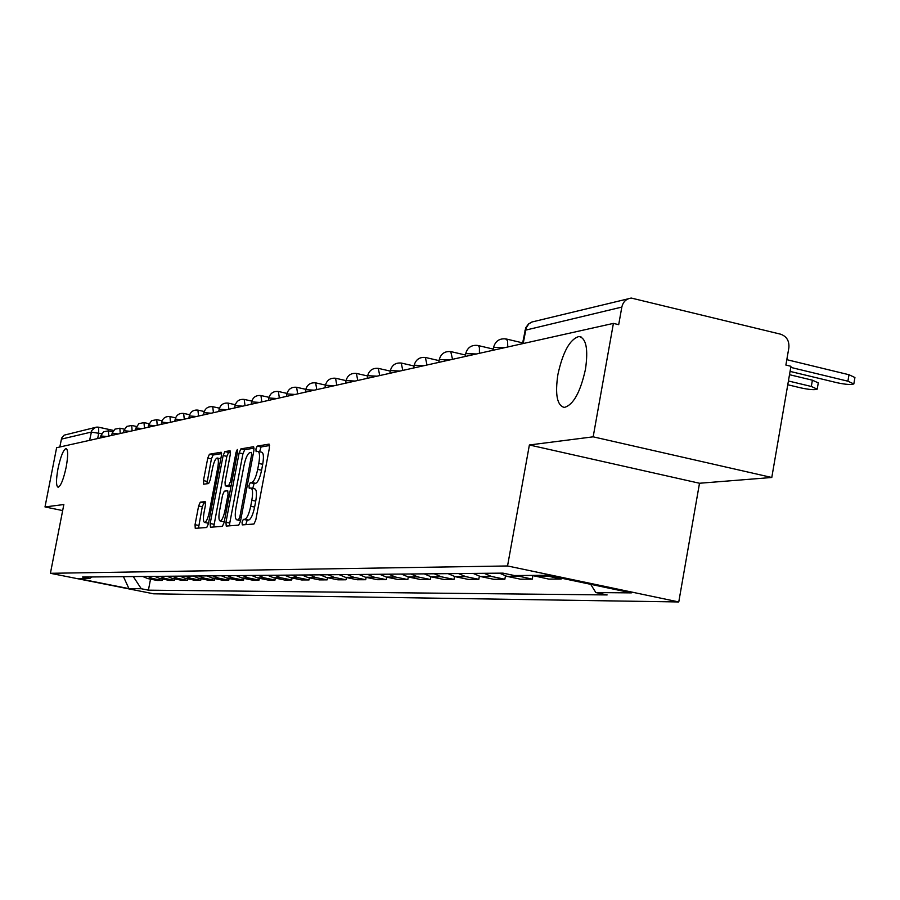 <?xml version="1.0" encoding="UTF-8"?>
<svg xmlns="http://www.w3.org/2000/svg" width="900" height="900" viewBox="0 0 900 900"><rect width="100%" height="100%" fill="white"/><g stroke="black" fill="none" stroke-linecap="round" stroke-linejoin="round"><path stroke-width="1.35" d="M242.044 522.191L242.257 524.891L253.924 524.036L255.803 519.941L269.415 447.907L269.1 444.105L257.197 446.119L255.915 448.999L256.118 451.62L257.85 451.361C259.695 452.07 260.01 456.109 258.806 463.455L257.681 469.395C256.016 477.101 254.047 481.478 251.775 482.512L250.268 482.692L248.985 485.55L249.199 488.216L250.864 488.025C252.731 488.779 253.046 492.874 251.831 500.31L250.706 506.261C249.03 513.979 247.072 518.31 244.811 519.244L243.326 519.368L242.044 522.191M251.167 488.093L254.745 488.858C256.624 489.611 256.95 493.695 255.735 501.131L254.61 507.082C252.934 514.8 250.965 519.131 248.704 520.054L247.208 520.178L245.756 524.632M269.64 445.522L261.067 446.963L259.627 451.744M258.176 451.429L261.72 452.205C263.576 452.914 263.903 456.952 262.699 464.299L261.585 470.228C259.909 477.945 257.929 482.31 255.656 483.334L254.138 483.525L252.731 488.419M66.184 467.1C68.175 455.794 68.13 449.595 66.049 448.515C63.315 449.775 60.626 456.491 57.994 468.641C55.991 479.891 56.036 486.101 58.117 487.249C60.829 486.045 63.517 479.329 66.184 467.1M585.461 369.326C588.375 349.121 586.215 338.175 578.981 336.499C569.925 339.142 562.894 351.821 557.899 374.512C554.94 394.515 557.066 405.484 564.278 407.43C573.278 405.034 580.342 392.332 585.461 369.326M200.284 502.166L198.619 505.98L195.041 524.7L195.255 528.334L206.741 527.501L208.451 523.654L221.366 455.839L221.13 452.239L209.441 454.219L207.765 458.077L203.456 480.623L203.67 484.2L208.62 483.548L210.319 479.689L212.468 468.405C213.84 462.105 215.404 458.629 217.148 457.988C218.531 458.561 218.745 461.767 217.766 467.606L209.273 512.168C207.911 518.445 206.359 521.876 204.649 522.461C203.243 521.831 203.04 518.569 204.019 512.663L205.436 505.271L205.211 501.637L200.284 502.166L203.951 502.942L202.275 506.745L198.484 528.097M529.38 444.983L699.502 483.255L771.784 477.484L593.168 436.826L529.38 444.983L507.544 565.965L50.411 573.3L63.844 504.529L45 506.947L56.61 447.716L613.406 323.392L618.694 324.675L621.832 307.08L524.947 330.3M593.168 436.826L613.406 323.392M225.956 522.281L226.226 526.061L238.703 525.15L240.514 521.145L253.912 450.461L253.62 446.726L240.919 448.875L239.141 452.902L225.956 522.281L229.759 523.069L229.556 525.825M222.39 526.354L210.454 527.22L210.184 523.507L223.132 455.546L224.865 451.609L230.051 450.731L230.31 454.354L225.023 482.141L225.281 485.831L228.757 485.392L230.524 481.433L236.059 452.295L237.341 449.494L237.521 452.059L224.145 522.416L222.39 526.354M771.784 477.484L790.954 366.289L785.88 365.062L788.861 347.805C789.413 340.909 786.679 336.375 780.637 334.192L631.327 298.069C626.265 298.744 623.092 301.748 621.832 307.08M699.502 483.255L678.769 601.954L153.63 593.809L50.411 573.3M45 506.947L62.663 510.581M59.805 446.996L61.661 438.075L64.091 435.173L94.894 427.534M561.308 578.149L561.15 579.049L544.399 575.336M532.159 575.415L548.741 579.094L561.15 579.049M532.89 575.663L532.271 579.15L515.903 575.528M499.511 573.165L506.88 576.337L520.493 579.184L532.271 579.15M505.44 575.989L504.855 579.24L491.411 576.439L484.132 573.311M473.141 573.413L480.353 576.506L493.673 579.285L504.855 579.24M479.351 576.27L478.8 579.33L465.637 576.596L458.527 573.548M448.076 573.649L455.119 576.664L468.157 579.375L478.8 579.33M454.522 576.529L453.994 579.42L441.124 576.754L434.16 573.773M424.204 573.863L431.1 576.81L443.858 579.454L453.994 579.42M430.864 576.765L430.358 579.499L417.757 576.9L410.951 573.986M401.445 574.076L408.206 576.956L420.694 579.533L430.358 579.499M408.296 576.979L407.812 579.577L395.471 577.035L388.8 574.2M379.733 574.279L386.348 577.091L398.588 579.611L407.812 579.577M386.741 577.17L386.291 579.656L374.186 577.17L367.65 574.391M358.988 574.47L365.468 577.226L377.471 579.69L386.291 579.656M366.142 577.361L365.704 579.724L353.846 577.294L347.445 574.582M339.154 574.661L345.51 577.35L357.266 579.758L365.704 579.724M346.433 577.53L346.005 579.791L334.384 577.418L328.095 574.762M320.164 574.83L326.396 577.462L337.928 579.825L346.005 579.791M327.544 577.699L327.15 579.859L315.731 577.53L309.577 574.931M301.973 574.999L308.081 577.575L319.399 579.893L327.15 579.859M309.442 577.856L309.06 579.926L297.866 577.643L291.814 575.1M284.524 575.168L290.52 577.688L301.635 579.949L309.06 579.926M292.072 578.002L291.701 579.982L280.71 577.744L274.781 575.257M267.773 575.325L273.668 577.789L284.569 580.005L291.701 579.982M275.4 578.149L275.04 580.039L264.24 577.856L258.412 575.404M251.685 575.471L257.468 577.89L268.189 580.072L275.04 580.039M259.358 578.273L259.02 580.095L248.411 577.946L242.696 575.55M236.216 575.618L241.909 577.991L252.428 580.117L259.02 580.095M243.945 578.408L243.607 580.151L233.19 578.048L227.565 575.696M221.344 575.752L226.924 578.081L237.274 580.174L243.607 580.151M229.095 578.52L228.78 580.207L218.542 578.137L213.007 575.831M207.011 575.887L212.501 578.171L222.671 580.23L228.78 580.207M214.808 578.633L214.493 580.252L204.424 578.227L198.99 575.955M193.208 576.011L198.607 578.261L208.609 580.275L214.493 580.252M201.026 578.745L200.722 580.298L190.822 578.306L185.479 576.09M179.91 576.135L185.209 578.34L195.041 580.32L200.722 580.298M187.729 578.846L187.436 580.354L177.705 578.385L172.44 576.202M167.062 576.259L172.294 578.419L181.958 580.365L187.436 580.354M174.893 578.947L174.623 580.387L165.037 578.464L159.862 576.326M154.676 576.371L159.806 578.498L169.335 580.41L174.623 580.387M162.506 579.038L162.236 580.433L152.809 578.543L147.713 576.439M142.695 576.484L147.757 578.576L157.129 580.455L162.236 580.433M133.29 576.574L141.255 588.735L128.959 588.634L78.311 578.565L89.752 578.486L82.496 577.046L502.954 573.131L514.462 575.539L547.785 575.314L631.361 592.875L595.856 592.571L590.692 584.325M141.255 588.735L148.41 590.164L607.117 594.934L595.856 592.571M507.544 565.965L678.769 601.954M150.536 579.127L148.41 590.164M89.752 578.486L91.98 576.956M123.446 576.664L128.959 588.634M254.138 448.121L244.721 449.707L242.933 453.724L229.759 523.069M238.567 519.75L239.839 516.938L251.572 455.017L251.37 452.396L249.761 452.655C247.534 453.757 245.599 458.089 243.968 465.649L235.991 507.668C234.776 515.025 235.08 519.086 236.903 519.874L240.694 520.189M230.535 452.081L228.589 452.407L226.856 456.345L213.705 526.984M228.915 486.585L230.996 486.394M219.521 511.031C218.531 517.05 218.756 520.38 220.219 521.021C222.007 520.425 223.594 516.926 224.989 510.514L228.049 494.471L227.745 490.759L224.303 491.164L222.559 495.101L219.521 511.031M205.661 502.762L203.951 502.942M221.602 453.589L213.097 455.006L211.41 458.865L206.888 483.784M790.076 371.396L837.146 382.748C845.707 384.536 851.265 384.93 853.83 383.94L847.901 381.195L849.004 374.738L854.921 377.516L853.886 383.614M790.762 367.391L847.901 381.195M849.004 374.738L786.814 359.674M787.77 384.75L801.113 387.945C809.426 389.689 814.793 390.082 817.211 389.149L811.316 386.471L812.396 380.194L818.28 382.882L817.256 388.845M788.423 380.981L811.316 386.471M812.396 380.194L789.502 374.692M101.655 433.733L91.204 432.101L61.346 439.132M97.672 438.548L98.73 433.103L98.617 427.196L95.636 427.275L91.766 430.459L89.595 440.348M98.786 427.252L113.501 430.436L98.719 427.219M159.806 578.498L165.037 578.464M172.294 578.419L177.705 578.385M185.209 578.34L190.822 578.306M198.607 578.261L204.424 578.227M212.501 578.171L218.542 578.137M226.924 578.081L233.19 578.048M241.909 577.991L248.411 577.946M257.468 577.89L264.24 577.856M273.668 577.789L280.71 577.744M290.52 577.688L297.866 577.643M308.081 577.575L315.731 577.53M326.396 577.462L334.384 577.418M345.51 577.35L353.846 577.294M365.468 577.226L374.186 577.17M386.348 577.091L395.471 577.035M408.206 576.956L417.757 576.9M431.1 576.81L441.124 576.754M455.119 576.664L465.637 576.596M480.353 576.506L491.411 576.439M506.88 576.337L518.512 576.27M534.803 576.169L547.076 576.09M147.757 578.576L152.809 578.543M504.731 347.659L493.605 347.332M505.676 338.963L507.589 340.605L507.757 346.984M476.449 353.97L465.728 353.61M449.64 359.955L439.29 359.561M424.204 365.636L414.214 365.209M400.027 371.036L390.364 370.586M377.021 376.178L367.673 375.705M355.106 381.06L346.05 380.576M334.204 385.729L325.418 385.234M314.257 390.184L305.719 389.678M295.178 394.447L286.886 393.93M276.93 398.52L268.875 397.991M259.447 402.424L251.618 401.884M242.696 406.159L235.069 405.619M226.631 409.748L219.195 409.207M211.196 413.201L203.951 412.65M196.369 416.509L189.304 415.924L188.865 418.185M182.104 419.692L175.208 419.108L174.78 421.324M168.379 422.764L161.64 422.179L161.224 424.361M155.149 425.711L148.567 425.137L148.162 427.275M142.414 428.558L135.979 427.984L135.574 430.088M130.118 431.303L123.829 430.729L123.424 432.799M118.26 433.946L112.106 433.373L111.712 435.409M106.808 436.5L100.778 435.938L100.395 437.94M477.484 345.488L478.642 345.87L479.419 347.659L479.407 353.317M450.754 351.664L452.531 359.314M425.374 357.536L427.016 365.006M401.265 363.116L402.784 370.418M378.315 368.426L379.721 375.57M356.445 373.478L357.739 380.475M335.576 378.304L336.78 385.155M315.664 382.916L316.777 389.621M296.618 387.326L297.652 393.896M278.392 391.534L279.349 397.98M260.944 395.572L261.821 401.895M244.204 399.442L245.025 405.641M228.15 403.155L228.904 409.241M212.737 406.721L213.435 412.695M197.91 410.152L198.562 416.014M183.656 413.449L184.264 419.209M169.942 416.621L170.494 422.291M156.724 419.681L157.23 425.25M143.989 422.629L144.461 428.096M131.704 425.464L132.131 430.853M119.846 428.209L120.24 433.507M108.394 430.864L108.754 436.072M523.181 343.541L526.196 327.881L528.761 323.966L531.855 322.02L628.121 298.834M98.617 427.196L96.761 427.084M248.704 520.054L244.811 519.244M254.61 507.082L250.706 506.261M255.735 501.131L251.831 500.31M254.138 483.525L250.268 482.692M255.656 483.334L251.775 482.512M261.585 470.228L257.681 469.395M262.699 464.299L258.806 463.455M261.067 446.963L257.197 446.119M247.208 520.178L243.326 519.368M242.933 453.724L239.141 452.902M244.721 449.707L240.919 448.875M241.256 517.23L239.839 516.938M252.99 455.321L251.572 455.017M236.903 519.874L240.615 520.65L237.015 519.874M213.919 524.295L210.184 523.507M226.856 456.345L223.132 455.546M228.589 452.407L224.865 451.609M229.084 486.63L225.315 485.82M231.097 485.887L228.757 485.392M231.885 481.714L230.524 481.433M237.42 452.588L236.059 452.295M226.361 510.806L224.989 510.514M229.41 494.764L228.049 494.471M210.589 512.449L209.273 512.168M219.071 467.887L217.766 467.606M207.112 481.399L203.456 480.623M211.41 458.865L207.765 458.077M213.097 455.006L209.441 454.219M198.709 525.454L195.041 524.7M202.275 506.745L198.619 505.98M581.186 337.016L578.981 336.499M493.065 350.257L493.639 347.152C495.461 340.988 499.579 338.243 505.98 338.929M522.664 342.877L506.52 339.053M465.199 356.49L465.75 353.452C467.527 347.456 471.532 344.779 477.765 345.454M438.772 362.385L439.324 359.426C441.056 353.588 444.949 350.989 451.012 351.641M413.696 367.988L414.225 365.096C415.924 359.404 419.715 356.873 425.621 357.502M389.858 373.309L390.386 370.485C392.029 364.939 395.73 362.475 401.49 363.082M367.178 378.371L367.684 375.615C369.304 370.204 372.915 367.796 378.517 368.404M345.555 383.197L346.061 380.498C347.636 375.221 351.157 372.87 356.636 373.455M324.934 387.799L325.429 385.155C326.97 380.002 330.412 377.719 335.767 378.281M305.246 392.197L305.73 389.61C307.238 384.581 310.601 382.343 315.832 382.894M286.425 396.405L286.898 393.863C288.371 388.946 291.668 386.764 296.775 387.304M268.414 400.421L268.886 397.935C270.326 393.131 273.544 390.983 278.55 391.522M251.156 404.28L251.618 401.839C253.035 397.136 256.185 395.032 261.079 395.561M234.619 407.97L235.08 405.585C236.464 400.973 239.546 398.925 244.339 399.431M218.756 411.514L219.195 409.162C220.556 404.651 223.583 402.649 228.285 403.144M203.513 414.911L203.951 412.616C205.279 408.195 208.249 406.226 212.85 406.71M493.279 349.099L478.249 345.566M465.469 355.016L451.463 351.743M439.099 360.641L426.026 357.604M414.067 365.996L401.861 363.173M390.274 371.104L378.866 368.483M367.616 375.975L356.951 373.534M346.039 380.621L336.06 378.349M325.451 385.076L316.103 382.961M305.786 389.34L297.034 387.36M286.999 393.412L278.775 391.567M269.021 397.339L261.304 395.606M251.797 401.096L244.541 399.476M235.294 404.707L228.465 403.189M219.465 408.173L213.03 406.755M198.034 410.141C193.511 409.669 190.609 411.593 189.304 415.924M204.255 411.514L198.191 410.175M183.769 413.438C179.347 412.976 176.49 414.866 175.208 419.108M189.641 414.731L183.926 413.471M170.044 416.61C165.701 416.149 162.9 418.005 161.64 422.179M175.579 417.825L170.19 416.644M156.825 419.67L151.549 420.683L148.567 425.137M162.056 420.806L156.96 419.704M144.09 422.618L138.904 423.608L135.979 427.984M149.018 423.686L144.214 422.64M131.794 425.464L126.698 426.431L123.829 430.729M136.463 426.476L131.918 425.486M119.936 428.197L114.93 429.154L112.106 433.373M124.346 429.154L120.049 428.231M108.472 430.853L103.556 431.798L100.778 435.938M112.646 431.752L108.585 430.875M522.517 343.688L525.69 327.791L528.548 323.933L532.035 321.952M229.039 486.63L225.281 485.831M223.987 521.809L220.219 521.021M208.35 523.238L204.649 522.461M220.804 458.786L217.373 458.044"/></g></svg>

